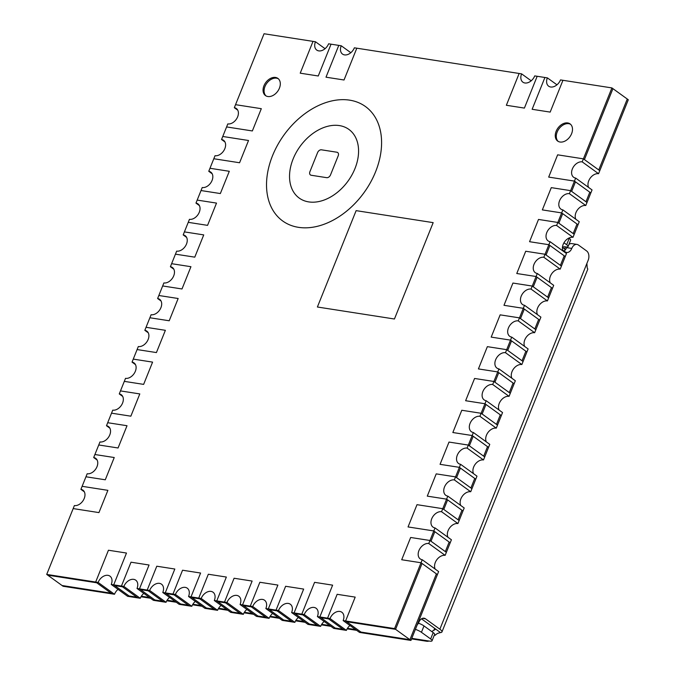 <?xml version="1.0" encoding="UTF-8"?>
<svg xmlns="http://www.w3.org/2000/svg" width="675" height="675" viewBox="0 0 675 675"><rect width="100%" height="100%" fill="white"/><g stroke="black" fill="none" stroke-linecap="round" stroke-linejoin="round"><path stroke-width="1.01" d="M627.269 99.022L628.29 99.765L599.78 170.691L598.759 169.948L627.269 99.022L598.759 169.948L584.423 159.578L612.934 88.661L584.423 159.578L583.394 158.844L557.634 154.828L548.682 177.095L574.45 181.102L575.471 181.845L571.641 191.388L575.471 181.845L590.836 192.949L586.997 202.492L585.976 201.749L589.807 192.206L585.976 201.749L570.611 190.645L551.289 187.633L542.337 209.9L561.667 212.912L562.688 213.646L558.849 223.189L562.688 213.646L578.045 224.758L574.214 234.293L573.185 233.558L577.024 224.016L573.185 233.558L557.828 222.446L538.507 219.442L529.554 241.701L548.876 244.713L549.906 245.455L546.067 254.998L549.906 245.455L565.262 256.559L561.423 266.102L560.402 265.359L564.241 255.817L560.402 265.359L545.046 254.256L525.715 251.243L516.772 273.51L536.093 276.514L537.114 277.256L533.284 286.799L537.114 277.256L552.479 288.36L548.64 297.903L547.619 297.16L551.45 287.618L547.619 297.16L532.254 286.057L512.933 283.053L503.98 305.311L523.311 308.323L524.332 309.057L520.492 318.6L524.332 309.057L539.688 320.169L535.857 329.704L534.836 328.97L538.667 319.427L534.836 328.97L519.472 317.866L500.15 314.854L491.197 337.112L510.519 340.124L511.549 340.867L507.71 350.409L511.549 340.867L526.905 351.97L523.074 361.513L522.045 360.771L525.884 351.228L522.045 360.771L506.689 349.667L487.358 346.655L478.415 368.921L497.737 371.925L498.766 372.668L494.927 382.21L498.766 372.668L514.122 383.771L510.283 393.314L509.262 392.572L513.101 383.037L509.262 392.572L493.906 381.468L474.576 378.464L465.623 400.722L484.954 403.734L485.975 404.477L482.144 414.011L485.975 404.477L501.339 415.581L497.5 425.115L496.479 424.381L500.31 414.838L496.479 424.381L481.115 413.277L461.793 410.265L452.841 432.523L472.171 435.535L473.192 436.278L469.353 445.821L473.192 436.278L488.548 447.382L484.718 456.924L483.688 456.182L487.527 446.639L483.688 456.182L468.332 445.078L449.01 442.066L440.058 464.333L459.38 467.345L460.409 468.079L456.57 477.622L460.409 468.079L475.765 479.182L471.935 488.725L470.905 487.983L474.744 478.448L470.905 487.983L455.549 476.879L436.219 473.875L427.275 496.133L446.597 499.146L447.618 499.888L443.787 509.423L447.618 499.888L462.983 510.992L459.143 520.535L458.123 519.792L461.953 510.249L458.123 519.792L442.766 508.688L416.998 504.672L408.046 526.939L433.814 530.947L434.835 531.689L431.004 541.232L434.835 531.689L450.2 542.793L446.361 552.336L445.34 551.593L449.17 542.05L445.34 551.593L429.975 540.489L410.653 537.477L401.701 559.744L421.031 562.756L422.052 563.49L395.584 629.328L422.052 563.49L437.408 574.594L410.948 640.432L359.539 632.424L343.153 620.578A9.003 6.286 -54.1 0 0 341.862 612.259A9.003 6.286 -54.1 0 0 330.016 618.536L346.402 630.383L343.955 630.003L333.771 628.417L317.393 616.57A9.003 6.286 -54.1 0 0 316.094 608.251A9.003 6.286 -54.1 0 0 304.248 614.52L320.633 626.366L318.187 625.987L308.002 624.4L291.625 612.554A9.003 6.286 -54.1 0 0 290.326 604.235A9.003 6.286 -54.1 0 0 278.48 610.512L294.865 622.358L282.243 620.392L265.857 608.546A9.003 6.286 -54.1 0 0 264.558 600.227A9.003 6.286 -54.1 0 0 252.712 606.496L269.097 618.342L266.65 617.962L256.475 616.376L240.089 604.53A9.003 6.286 -54.1 0 0 238.79 596.211A9.003 6.286 -54.1 0 0 226.952 602.488L243.329 614.326L233.153 612.748L230.707 612.36L214.321 600.522A9.003 6.286 -54.1 0 0 213.03 592.203A9.003 6.286 -54.1 0 0 201.184 598.472L198.737 598.092L199.758 598.835L192.029 597.628L199.758 598.835L214.093 609.196L206.364 607.989L207.385 608.732L204.938 608.352L188.553 596.506A9.003 6.286 -54.1 0 0 187.262 588.187A9.003 6.286 -54.1 0 0 175.416 594.456L191.801 606.302L189.346 605.922L179.17 604.336L162.785 592.49A9.003 6.286 -54.1 0 0 161.494 584.17A9.003 6.286 -54.1 0 0 149.648 590.448L166.033 602.294L163.586 601.914L153.402 600.328L137.017 588.482A9.003 6.286 -54.1 0 0 135.726 580.163A9.003 6.286 -54.1 0 0 123.879 586.432L121.432 586.052L122.453 586.794L114.725 585.588L122.453 586.794L136.789 597.156L129.06 595.958L130.089 596.692L127.634 596.312L111.257 584.466A9.003 6.286 -54.1 0 0 109.957 576.146A9.003 6.286 -54.1 0 0 98.111 582.424L95.664 582.044L96.685 582.778L47.731 575.159L96.685 582.778L111.021 593.148L62.066 585.52L63.087 586.263L112.05 593.882L111.021 593.148L62.066 585.52L46.71 574.417L73.17 508.579L98.938 512.595L107.89 490.337L82.122 486.321L85.961 476.778L105.283 479.79L114.235 457.523L94.905 454.52L98.744 444.977L118.066 447.981L127.018 425.723L107.696 422.71L111.527 413.168L130.857 416.18L139.801 393.922L120.479 390.909L124.31 381.367L143.64 384.379L152.584 362.112L133.262 359.108L137.101 349.566L156.423 352.569L165.375 330.311L146.045 327.299L149.884 317.756L169.206 320.768L178.158 298.502L158.836 295.498L162.667 285.955L181.997 288.968L190.941 266.701L171.619 263.689L175.449 254.154L194.78 257.158L203.732 234.9L184.402 231.888L188.241 222.345L207.562 225.357L216.515 203.091L197.184 200.087L201.023 190.544L220.345 193.556L229.297 171.29L209.976 168.278L213.806 158.743L239.574 162.751L248.527 140.493L222.758 136.477L226.597 126.934L252.357 130.95L261.309 108.683L235.541 104.676L264.052 33.75L313.014 41.377L300.223 73.178L318.262 75.988L331.045 44.179L338.782 45.385L325.991 77.186L344.031 79.996L356.813 48.195L519.151 73.474L506.36 105.275L524.399 108.084L537.182 76.283L544.911 77.49L532.128 109.291L550.167 112.101L562.95 80.3L611.913 87.919L627.269 99.022M611.913 87.919L583.394 158.844L557.634 154.828L548.682 177.095L574.45 181.102L570.611 190.645L551.289 187.633L542.337 209.9L561.667 212.912L557.828 222.446L538.507 219.442L529.554 241.701L548.876 244.713L545.046 254.256L525.715 251.243L516.772 273.51L536.093 276.514L532.254 286.057L512.933 283.053L503.98 305.311L523.311 308.323L519.472 317.866L500.15 314.854L491.197 337.112L510.519 340.124L506.689 349.667L487.358 346.655L478.415 368.921L497.737 371.925L493.906 381.468L474.576 378.464L465.623 400.722L484.954 403.734L481.115 413.277L461.793 410.265L452.841 432.523L472.171 435.535L468.332 445.078L449.01 442.066L440.058 464.333L459.38 467.345L455.549 476.879L436.219 473.875L427.275 496.133L446.597 499.146L442.766 508.688L416.998 504.672L408.046 526.939L433.814 530.947L429.975 540.489L410.653 537.477L401.701 559.744L421.031 562.756L394.563 628.585L345.608 620.966L346.629 621.7L395.584 629.328L409.919 639.689L436.388 573.86L409.919 639.689L410.948 640.432M394.563 628.585L395.584 629.328L346.629 621.7L360.965 632.07L409.919 639.689L360.965 632.07L361.986 632.804L345.608 620.966L355.193 597.113L337.154 594.304L327.569 618.157L328.59 618.891L320.861 617.692L328.59 618.891L342.925 629.26L335.197 628.054L336.218 628.796L319.84 616.95L335.197 628.054L342.925 629.26L343.955 630.003L327.569 618.157L319.84 616.95L332.623 585.149L314.584 582.339L301.801 614.14L302.822 614.883L295.093 613.676L302.822 614.883L317.157 625.244L309.428 624.046L310.458 624.78L294.072 612.934L309.428 624.046L317.157 625.244L318.187 625.987L301.801 614.14L294.072 612.934L303.657 589.081L285.626 586.28L276.033 610.133L277.054 610.867L269.325 609.668L277.054 610.867L291.398 621.236L283.66 620.03L284.69 620.772L268.304 608.926L283.66 620.03L291.398 621.236L292.418 621.97L276.033 610.133L268.304 608.926L277.889 585.073L259.858 582.263L250.265 606.116L251.294 606.859L243.557 605.652L251.294 606.859L265.629 617.22L257.901 616.013L258.922 616.756L242.536 604.91L257.901 616.013L265.629 617.22L266.65 617.962L250.265 606.116L242.536 604.91L252.129 581.057L234.09 578.247L224.497 602.1L225.526 602.842L217.797 601.644L225.526 602.842L239.861 613.212L232.132 612.006L233.153 612.748L216.768 600.902L232.132 612.006L239.861 613.212L240.882 613.946L224.497 602.1L216.768 600.902L226.361 577.049L208.322 574.239L198.737 598.092L191 596.886L206.364 607.989L214.093 609.196L215.114 609.938L207.385 608.732L191 596.886L200.593 573.033L182.554 570.223L172.969 594.076L173.99 594.818L166.261 593.612L173.99 594.818L188.325 605.18L180.596 603.982L181.617 604.716L165.232 592.878L180.596 603.982L188.325 605.18L189.346 605.922L172.969 594.076L165.232 592.878L174.825 569.025L156.786 566.215L147.201 590.068L148.222 590.802L140.493 589.604L148.222 590.802L162.557 601.172L154.828 599.965L155.849 600.708L139.472 588.862L154.828 599.965L162.557 601.172L163.586 601.914L147.201 590.068L139.472 588.862L149.057 565.009L131.018 562.199L121.432 586.052L113.704 584.854L129.06 595.958L136.789 597.156L137.818 597.898L130.089 596.692L113.704 584.854L126.487 553.044L108.447 550.235L95.664 582.044L46.71 574.417M558.208 141.404A10.589 7.4 125.9 0 1 558.908 128.891A10.589 7.4 125.9 0 1 570.569 124.301A10.589 7.4 -54.1 0 0 557.17 132.022A10.589 7.4 -54.1 0 0 558.208 141.404M266.009 95.901A10.589 7.4 125.9 0 1 266.709 83.388A10.589 7.4 125.9 0 1 278.37 78.798A10.589 7.4 -54.1 0 0 264.971 86.518A10.589 7.4 -54.1 0 0 266.009 95.901M356.13 210.642L317.393 307.007L394.436 319.005L433.173 222.64L356.13 210.642L433.173 222.64L394.436 319.005L317.393 307.007L356.13 210.642M279.408 88.189A10.589 7.4 125.9 0 1 265.469 95.563A10.589 7.4 125.9 0 1 263.95 85.776A10.589 7.4 125.9 0 1 277.881 78.393A10.589 7.4 125.9 0 1 279.408 88.189M571.607 133.684A10.589 7.4 125.9 0 1 557.668 141.067A10.589 7.4 125.9 0 1 556.149 131.279A10.589 7.4 125.9 0 1 570.08 123.896A10.589 7.4 125.9 0 1 571.607 133.684M272.523 155.714A70.622 49.326 -54.1 0 0 282.682 220.97A70.622 49.326 -54.1 0 0 364.027 192.637A70.622 49.326 -54.1 0 0 365.428 106.515A70.622 49.326 -54.1 0 0 272.523 155.714A70.622 49.326 125.9 0 1 365.428 106.515A70.622 49.326 125.9 0 1 375.587 171.771A70.622 49.326 125.9 0 1 282.682 220.97A70.622 49.326 125.9 0 1 272.523 155.714M293.136 158.929A42.373 29.59 125.9 0 1 348.882 129.406A42.373 29.59 125.9 0 1 354.974 168.556A42.373 29.59 125.9 0 1 299.227 198.079A42.373 29.59 125.9 0 1 293.136 158.929A42.373 29.59 -54.1 0 0 299.227 198.079A42.373 29.59 -54.1 0 0 348.038 181.077A42.373 29.59 -54.1 0 0 348.882 129.406A42.373 29.59 -54.1 0 0 293.136 158.929M321.443 149.816A3.527 2.464 -54.1 0 0 317.587 152.592L309.918 171.678A3.527 2.464 -54.1 0 0 310.424 174.943A3.527 2.464 -54.1 0 0 311.209 175.255L326.675 177.668A3.527 2.464 -54.1 0 0 330.531 174.884L338.2 155.807A3.527 2.464 -54.1 0 0 337.694 152.542A3.527 2.464 -54.1 0 0 336.901 152.221L321.443 149.816L336.901 152.221A3.527 2.464 125.9 0 1 337.694 152.542A3.527 2.464 125.9 0 1 338.2 155.807L330.531 174.884A3.527 2.464 125.9 0 1 326.675 177.668L311.209 175.255A3.527 2.464 125.9 0 1 310.424 174.943A3.527 2.464 125.9 0 1 309.918 171.678L317.587 152.592A3.527 2.464 125.9 0 1 321.443 149.816M330.016 618.536L327.569 618.157L337.154 594.304L355.193 597.113L345.608 620.966L343.153 620.578M349.937 625.489A9.003 6.286 -54.1 0 0 346.402 630.383M537.182 76.283L534.735 75.904A9.003 6.286 125.9 0 1 522.889 82.173A9.003 6.286 125.9 0 1 521.598 73.853L519.151 73.474L506.36 105.275L524.399 108.084L537.182 76.283M521.598 73.853L531.2 80.797M498.952 368.904L497.737 371.925L514.122 383.771L515.337 380.751L498.952 368.904A9.003 6.286 125.9 0 1 496.935 368.094A9.003 6.286 125.9 0 1 496.294 358.408A9.003 6.286 125.9 0 1 505.474 352.688L506.689 349.667L523.074 361.513L521.859 364.534A9.003 6.286 125.9 0 0 513.498 368.955A9.003 6.286 125.9 0 0 511.92 378.278M505.474 352.688L521.859 364.534M486.169 400.714L502.554 412.56L501.339 415.581L484.954 403.734L486.169 400.714A9.003 6.286 125.9 0 1 484.152 399.895A9.003 6.286 125.9 0 1 483.511 390.209A9.003 6.286 125.9 0 1 492.691 384.488L493.906 381.468L510.283 393.314L509.068 396.335L492.691 384.488M499.129 410.088A9.003 6.286 125.9 0 1 500.715 400.764A9.003 6.286 125.9 0 1 509.068 396.335M511.734 337.103L510.519 340.124L526.905 351.97L528.12 348.95L511.734 337.103A9.003 6.286 125.9 0 1 509.726 336.293A9.003 6.286 125.9 0 1 509.077 326.607A9.003 6.286 125.9 0 1 518.257 320.887L519.472 317.866L535.857 329.704L534.642 332.724A9.003 6.286 125.9 0 0 526.289 337.154A9.003 6.286 125.9 0 0 524.703 346.477M518.257 320.887L534.642 332.724M473.386 432.515L489.763 444.361L488.548 447.382L472.171 435.535L473.386 432.515A9.003 6.286 125.9 0 1 471.369 431.705A9.003 6.286 125.9 0 1 470.72 422.018A9.003 6.286 125.9 0 1 479.9 416.298L481.115 413.277L497.5 425.115L496.285 428.144L479.9 416.298M486.346 441.889A9.003 6.286 125.9 0 1 487.932 432.565A9.003 6.286 125.9 0 1 496.285 428.144M524.526 305.302L523.311 308.323L539.688 320.169L540.903 317.14L524.526 305.302A9.003 6.286 125.9 0 1 522.509 304.484A9.003 6.286 125.9 0 1 521.859 294.798A9.003 6.286 125.9 0 1 531.039 289.077L532.254 286.057L548.64 297.903L547.425 300.923A9.003 6.286 125.9 0 0 539.072 305.353A9.003 6.286 125.9 0 0 537.486 314.677M531.039 289.077L547.425 300.923M460.595 464.316L476.98 476.162L475.765 479.182L459.38 467.345L460.595 464.316A9.003 6.286 125.9 0 1 458.578 463.506A9.003 6.286 125.9 0 1 457.937 453.819A9.003 6.286 125.9 0 1 467.117 448.099L468.332 445.078L484.718 456.924L483.502 459.945L467.117 448.099M473.563 473.69A9.003 6.286 125.9 0 1 475.141 464.366A9.003 6.286 125.9 0 1 483.502 459.945M537.308 273.493L536.093 276.514L552.479 288.36L553.694 285.339L537.308 273.493A9.003 6.286 125.9 0 1 535.292 272.683A9.003 6.286 125.9 0 1 534.651 262.997A9.003 6.286 125.9 0 1 543.831 257.276L545.046 254.256L561.423 266.102L560.216 269.123A9.003 6.286 125.9 0 0 551.855 273.544A9.003 6.286 125.9 0 0 550.268 282.867M543.831 257.276L560.216 269.123M447.812 496.125L464.197 507.971L462.983 510.992L446.597 499.146L447.812 496.125A9.003 6.286 125.9 0 1 445.795 495.307A9.003 6.286 125.9 0 1 445.154 485.62A9.003 6.286 125.9 0 1 454.334 479.9L455.549 476.879L471.935 488.725L470.72 491.746L454.334 479.9M460.78 505.499A9.003 6.286 125.9 0 1 462.358 496.176A9.003 6.286 125.9 0 1 470.72 491.746M550.091 241.692L548.876 244.713L565.262 256.559L566.477 253.538L550.091 241.692A9.003 6.286 125.9 0 1 548.075 240.882A9.003 6.286 125.9 0 1 547.433 231.196A9.003 6.286 125.9 0 1 556.613 225.475L557.828 222.446L574.214 234.293L572.999 237.313A9.003 6.286 125.9 0 0 564.638 241.743A9.003 6.286 125.9 0 0 563.06 251.066M556.613 225.475L572.999 237.313M435.029 527.926L451.415 539.772L450.2 542.793L433.814 530.947L435.029 527.926A9.003 6.286 125.9 0 1 433.013 527.116A9.003 6.286 125.9 0 1 432.371 517.43A9.003 6.286 125.9 0 1 441.551 511.709L442.766 508.688L459.143 520.535L457.928 523.555L441.551 511.709M447.989 537.3A9.003 6.286 125.9 0 1 449.575 527.977A9.003 6.286 125.9 0 1 457.928 523.555M562.874 209.891L561.667 212.912L578.045 224.758L579.26 221.729L562.874 209.891A9.003 6.286 125.9 0 1 560.866 209.073A9.003 6.286 125.9 0 1 560.216 199.387A9.003 6.286 125.9 0 1 569.396 193.666L570.611 190.645L586.997 202.492L585.782 205.512A9.003 6.286 125.9 0 0 577.429 209.942A9.003 6.286 125.9 0 0 575.842 219.257M569.396 193.666L585.782 205.512M338.782 45.385L341.229 45.765A9.003 6.286 -54.1 0 0 342.52 54.084A9.003 6.286 -54.1 0 0 354.367 47.815L356.813 48.195L344.031 79.996L325.991 77.186L338.782 45.385M341.229 45.765L350.831 52.709M598.565 173.711L599.78 170.691L583.394 158.844L582.188 161.865L598.565 173.711A9.003 6.286 125.9 0 0 590.212 178.132A9.003 6.286 125.9 0 0 588.625 187.456M575.665 178.082L574.45 181.102L590.836 192.949L592.051 189.928L575.665 178.082A9.003 6.286 125.9 0 1 573.649 177.272A9.003 6.286 125.9 0 1 573.008 167.586A9.003 6.286 125.9 0 1 582.188 161.865M158.836 295.498L178.158 298.502L169.206 320.768L149.884 317.756L151.099 314.736A9.003 6.286 -54.1 0 0 160.279 309.015A9.003 6.286 -54.1 0 0 159.629 299.329A9.003 6.286 -54.1 0 0 157.621 298.519L158.836 295.498M157.621 298.519L161.038 300.991M190.941 266.701L181.997 288.968L162.667 285.955L163.882 282.935A9.003 6.286 -54.1 0 0 173.062 277.214A9.003 6.286 -54.1 0 0 172.42 267.528A9.003 6.286 -54.1 0 0 170.404 266.718L171.619 263.689L190.941 266.701M170.404 266.718L173.821 269.19M146.045 327.299L165.375 330.311L156.423 352.569L137.101 349.566L138.316 346.545A9.003 6.286 -54.1 0 0 147.496 340.824A9.003 6.286 -54.1 0 0 146.846 331.138A9.003 6.286 -54.1 0 0 144.83 330.32L146.045 327.299M144.83 330.32L148.255 332.792M203.732 234.9L194.78 257.158L175.449 254.154L176.664 251.134A9.003 6.286 -54.1 0 0 185.844 245.405A9.003 6.286 -54.1 0 0 185.203 235.727A9.003 6.286 -54.1 0 0 183.187 234.908L184.402 231.888L203.732 234.9M183.187 234.908L186.604 237.381M133.262 359.108L152.584 362.112L143.64 384.379L124.31 381.367L125.525 378.346A9.003 6.286 -54.1 0 0 134.705 372.625A9.003 6.286 -54.1 0 0 134.063 362.939A9.003 6.286 -54.1 0 0 132.047 362.129L133.262 359.108M132.047 362.129L135.464 364.601M216.515 203.091L207.562 225.357L188.241 222.345L189.456 219.324A9.003 6.286 -54.1 0 0 198.636 213.604A9.003 6.286 -54.1 0 0 197.986 203.918A9.003 6.286 -54.1 0 0 195.969 203.107L197.184 200.087L216.515 203.091M195.969 203.107L199.395 205.58M120.479 390.909L139.801 393.922L130.857 416.18L111.527 413.168L112.742 410.147A9.003 6.286 -54.1 0 0 121.922 404.426A9.003 6.286 -54.1 0 0 121.281 394.74A9.003 6.286 -54.1 0 0 119.264 393.93L120.479 390.909M119.264 393.93L122.681 396.402M229.297 171.29L220.345 193.556L201.023 190.544L202.238 187.523A9.003 6.286 -54.1 0 0 211.418 181.803A9.003 6.286 -54.1 0 0 210.777 172.117A9.003 6.286 -54.1 0 0 208.761 171.298L209.976 168.278L229.297 171.29M208.761 171.298L212.178 173.77M107.696 422.71L127.018 425.723L118.066 447.981L98.744 444.977L99.959 441.956A9.003 6.286 -54.1 0 0 109.139 436.236A9.003 6.286 -54.1 0 0 108.489 426.549A9.003 6.286 -54.1 0 0 106.481 425.731L107.696 422.71M106.481 425.731L109.898 428.203M239.574 162.751L213.806 158.743L215.021 155.714A9.003 6.286 -54.1 0 0 224.201 149.993A9.003 6.286 -54.1 0 0 223.56 140.307A9.003 6.286 -54.1 0 0 221.543 139.497L222.758 136.477L248.527 140.493L239.574 162.751M221.543 139.497L224.961 141.969M94.905 454.52L114.235 457.523L105.283 479.79L85.961 476.778L87.176 473.757A9.003 6.286 -54.1 0 0 96.356 468.037A9.003 6.286 -54.1 0 0 95.707 458.35A9.003 6.286 -54.1 0 0 93.69 457.54L94.905 454.52M93.69 457.54L97.116 460.013M252.357 130.95L226.597 126.934L227.812 123.913A9.003 6.286 -54.1 0 0 236.993 118.193A9.003 6.286 -54.1 0 0 236.343 108.506A9.003 6.286 -54.1 0 0 234.326 107.696L235.541 104.676L261.309 108.683L252.357 130.95M234.326 107.696L237.752 110.168M143.8 593.384A9.003 6.286 -54.1 0 0 140.265 598.278L137.818 597.898L121.432 586.052L131.018 562.199L149.057 565.009L139.472 588.862L137.017 588.482M123.879 586.432L140.265 598.278M149.648 590.448L147.201 590.068L156.786 566.215L174.825 569.025L165.232 592.878L162.785 592.49M169.568 597.4A9.003 6.286 -54.1 0 0 166.033 602.294M98.111 582.424L114.497 594.27L112.05 593.882L95.664 582.044L108.447 550.235L126.487 553.044L113.704 584.854L111.257 584.466M118.032 589.368A9.003 6.286 -54.1 0 0 114.497 594.27M175.416 594.456L172.969 594.076L182.554 570.223L200.593 573.033L191 596.886L188.553 596.506M195.337 601.408A9.003 6.286 -54.1 0 0 191.801 606.302M221.105 605.424A9.003 6.286 -54.1 0 0 217.561 610.318L215.114 609.938L198.737 598.092L208.322 574.239L226.361 577.049L216.768 600.902L214.321 600.522M201.184 598.472L217.561 610.318M226.952 602.488L224.497 602.1L234.09 578.247L252.129 581.057L242.536 604.91L240.089 604.53M246.873 609.432A9.003 6.286 -54.1 0 0 243.329 614.326M82.122 486.321L107.89 490.337L98.938 512.595L73.17 508.579L74.385 505.558A9.003 6.286 -54.1 0 0 83.565 499.837A9.003 6.286 -54.1 0 0 82.924 490.151A9.003 6.286 -54.1 0 0 80.907 489.341L82.122 486.321M80.907 489.341L84.324 491.813M252.712 606.496L250.265 606.116L259.858 582.263L277.889 585.073L268.304 608.926L265.857 608.546M272.641 613.448A9.003 6.286 -54.1 0 0 269.097 618.342M313.014 41.377L315.461 41.757A9.003 6.286 -54.1 0 0 316.752 50.077A9.003 6.286 -54.1 0 0 328.598 43.799L331.045 44.179L318.262 75.988L300.223 73.178L313.014 41.377M315.461 41.757L325.063 48.693M278.48 610.512L276.033 610.133L285.626 586.28L303.657 589.081L294.072 612.934L291.625 612.554M298.401 617.456A9.003 6.286 -54.1 0 0 294.865 622.358M422.238 559.727L438.623 571.573L437.408 574.594L421.031 562.756L422.238 559.727A9.003 6.286 125.9 0 1 420.23 558.917A9.003 6.286 125.9 0 1 419.58 549.231A9.003 6.286 125.9 0 1 428.76 543.51L429.975 540.489L446.361 552.336L445.146 555.356L428.76 543.51M435.206 569.101A9.003 6.286 125.9 0 1 436.792 559.778A9.003 6.286 125.9 0 1 445.146 555.356M324.169 621.472A9.003 6.286 -54.1 0 0 320.633 626.366M304.248 614.52L301.801 614.14L314.584 582.339L332.623 585.149L319.84 616.95L317.393 616.57M562.95 80.3L560.503 79.912A9.003 6.286 125.9 0 1 548.657 86.189A9.003 6.286 125.9 0 1 547.366 77.87L544.911 77.49L532.128 109.291L550.167 112.101L562.95 80.3M547.366 77.87L556.968 84.814M411.784 638.347L427.013 640.718C425.528 640.685 425.427 640.862 426.71 641.25L426.929 640.702M415.395 629.362A7.062 1.696 -158.1 0 1 421.436 632.298L430.65 638.955A7.062 1.696 -158.1 0 1 432.051 640.794A7.062 1.696 -158.1 0 1 429.595 641.115L427.013 640.718C425.528 640.685 425.427 640.862 426.71 641.25A10.589 7.138 -81.1 0 0 429.03 641.031M417.209 624.856A7.062 4.759 98.9 0 0 418.871 622.232A7.062 4.759 -81.1 0 1 424.052 618.216A7.062 4.759 -81.1 0 1 425.528 618.832L439.864 629.201L586.887 263.452L587.216 268.043A10.589 2.54 -158.1 0 1 587.706 269.384L441.956 631.943A10.589 2.54 21.9 0 1 440.497 632.585L437.932 633.285A7.062 4.936 -54.1 0 0 435.113 635.327M586.887 263.452L588.17 260.272A7.062 4.759 98.9 0 0 586.626 250.948L578.433 245.025A7.062 4.759 98.9 0 0 576.965 244.409A7.062 4.759 98.9 0 0 571.784 248.425A7.062 4.759 -81.1 0 1 566.603 252.442A7.062 4.759 -81.1 0 1 565.127 251.826L562.655 250.037M418.433 623.168A7.062 1.696 21.9 0 1 423.993 625.936L433.207 632.602A7.062 1.696 21.9 0 1 434.607 634.433L432.051 640.794M568.839 238.089L569.219 238.368A7.062 1.696 21.9 0 1 570.62 240.199L568.063 246.561A7.062 1.696 -158.1 0 0 566.663 244.73L563.962 242.772M565.447 249.699L564.553 249.041A7.062 1.696 21.9 0 1 563.153 247.21A7.062 1.696 21.9 0 1 565.608 246.881A7.062 1.696 -158.1 0 0 568.063 246.561M564.022 251.024A7.062 4.759 98.9 0 0 566.629 247.624A7.062 4.759 -81.1 0 1 566.916 246.991M568.907 244.46A7.062 4.759 -81.1 0 1 571.809 243.608L576.965 244.409M431.823 631.597A7.062 4.936 125.9 0 1 433.839 630.323L435.383 629.378L434.708 628.4L421.478 618.832M439.864 629.201A10.589 2.54 21.9 0 1 441.956 631.943M430.65 638.955L433.207 632.602M421.436 632.298L423.993 625.936M569.219 238.368L566.663 244.73M564.553 249.041L565.431 246.856M571.784 248.425L566.629 247.624M422.466 618.359L425.528 618.832M440.497 632.585L434.708 628.4M434.632 628.341L433.839 630.323M141.32 596.227L149.496 597.502M167.088 600.244L175.264 601.509M192.856 604.252L201.032 605.526M218.624 608.268L226.8 609.533M244.392 612.276L252.56 613.55M270.16 616.292L278.328 617.566M295.928 620.3L304.096 621.574M321.697 624.316L329.864 625.59M347.456 628.324L355.632 629.598M426.642 641.242L411.564 638.896M356.662 630.34L347.136 628.864M330.893 626.333L321.368 624.847M305.125 622.316L295.608 620.831M279.357 618.308L269.84 616.823M253.589 614.292L244.072 612.807M227.821 610.276L218.303 608.799M202.053 606.268L192.535 604.783M176.285 602.252L166.767 600.775M150.525 598.244L140.999 596.759"/></g></svg>
